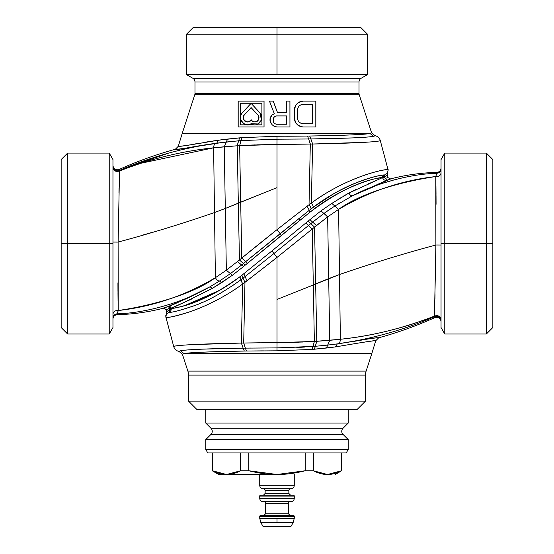<?xml version="1.0" encoding="UTF-8"?>
<svg xmlns="http://www.w3.org/2000/svg" width="554" height="554" viewBox="0 0 554 554"><rect width="100%" height="100%" fill="white"/><g stroke="black" fill="none" stroke-linecap="round" stroke-linejoin="round"><path stroke-width="0.83" d="M244.383 114.9L251.101 107.615L257.811 114.9C260.11 116.416 257.776 122.358 256.301 121.561C254.369 122.379 252.631 121.735 251.101 119.636C249.286 121.832 247.548 122.469 245.886 121.555C244.764 121.776 241.918 118.293 244.383 114.9C239.958 118.951 248.788 125.246 251.101 119.636C254.044 125.093 261.924 119.339 257.811 114.9L257.839 114.872C261.938 119.574 253.967 125.017 251.101 119.706L251.101 119.706C249.162 125.329 239.799 118.861 244.356 114.872L251.101 107.566L244.383 114.9M257.839 114.872L251.101 107.566L257.839 114.872L251.101 107.566L244.356 114.872C241.876 118.168 244.695 121.818 245.858 121.582C247.541 122.489 249.286 121.866 251.101 119.706C252.936 122.102 254.972 122.559 257.215 121.091C258.766 121.208 259.542 115.405 257.839 114.872M242.25 112.933L251.101 103.335L259.951 112.926L261.446 119.969L258.012 123.964L251.101 123.722C248.483 125.114 246.018 125.107 243.712 123.694L241.066 120.724C240.048 117.67 240.443 115.073 242.25 112.933C236.544 115.786 243.947 128.84 251.101 123.722C257.008 128.209 265.498 119.449 259.951 112.926L251.101 103.286L259.971 112.905C265.574 118.785 257.638 128.175 251.101 123.764L251.101 123.764C244.743 128.639 236.343 117.51 242.223 112.905L251.101 103.286L242.25 112.933M261.89 124.83L240.304 124.83L240.304 103.245L261.89 103.245L261.89 124.83L261.89 103.245L240.304 103.245L240.27 124.865L240.27 103.21L261.924 103.21L261.924 124.865L240.27 124.865L261.89 124.83M251.101 103.286L242.223 112.905C240.803 114.172 240.256 116.368 240.581 119.512L243.698 123.722C246.004 125.142 248.469 125.149 251.101 123.764L257.991 124.013L261.446 120.059L259.971 112.905L251.101 103.286M264.016 101.119L238.151 101.084L238.151 126.991L264.05 126.991L238.151 126.991L238.151 101.084L264.05 101.084L264.05 126.991L264.016 101.119L264.016 126.956L238.185 126.956L238.185 101.126L264.016 101.126M240.27 124.865L261.924 124.865L261.924 103.21L240.27 103.21L240.27 124.865M194.766 94.762L359.234 94.762L371.582 132.773L370.01 133.431L182.204 133.431L194.766 94.762A4.314 4.314 0 0 0 194.98 93.425L194.98 81.992A4.314 4.314 0 0 0 192.82 78.259A4.314 4.314 0 0 1 194.98 81.992L194.98 93.425A4.314 4.314 0 0 1 194.766 94.762L182.204 133.431L370.01 133.431L371.582 132.773L359.234 94.762A4.314 4.314 0 0 1 359.02 93.425L359.02 81.992A4.314 4.314 0 0 1 361.18 78.259A4.314 4.314 0 0 0 359.02 81.992L194.98 81.992L359.02 81.992L359.02 93.425L194.98 93.425L359.02 93.425A4.314 4.314 0 0 0 359.234 94.762L194.766 94.762M286.716 101.084L286.716 112.663L277.54 112.663L273.226 101.084L269.445 101.084L274.299 113.764L272.146 114.865L270.525 117.067L269.985 120.924L272.146 124.782L274.299 126.437L277 126.991L289.95 126.991L289.95 101.084L286.716 101.084L289.915 101.119L289.95 126.991L277 126.991L289.922 126.956L277 126.956L274.313 126.409L272.166 124.761L270.553 122.566L270.02 118.729L272.166 114.893L274.341 113.778L269.493 101.119L273.198 101.119L277.519 112.691L286.743 112.691L286.716 101.084L289.95 101.084L289.95 126.991L289.95 101.084L286.716 101.084M238.151 101.084L238.151 126.991L264.05 126.991L264.05 101.084L238.151 101.084M315.815 101.126L302.899 101.084L315.849 101.084L315.849 126.991L302.899 126.991L300.213 126.409L302.906 126.956L315.815 126.956L315.815 101.126L315.815 126.956L302.899 126.991L315.849 126.991L315.849 101.084L302.899 101.084L300.206 101.638L298.045 102.739L295.884 104.941L294.271 109.907L294.271 118.168L295.884 123.133L298.045 125.336L302.899 126.991L300.206 126.437L298.066 125.308L295.912 123.113L294.839 120.917L294.299 118.168L294.299 109.907L295.912 104.962L298.066 102.767L302.906 101.119L315.815 101.119M286.743 115.931L276.453 115.931L274.826 116.492L273.731 117.6L273.191 119.269L273.731 122.593L274.826 123.708L276.453 124.262L286.743 124.262L286.743 115.931L286.743 124.262L286.743 115.931L276.46 115.966L274.839 116.52L273.759 117.621L273.226 119.276L273.759 122.579L274.839 123.68L276.46 124.235L286.743 124.262L276.453 124.262L274.826 123.708L273.731 122.593L273.191 120.931L273.731 117.6L274.826 116.492L276.453 115.931L286.743 115.931M276.46 115.966L286.716 115.966L286.716 124.235L276.46 124.235L274.839 123.68L273.759 122.579L273.226 119.276L273.759 117.621L274.839 116.52L276.46 115.966M281.924 115.931L276.453 115.931M192.82 78.259L361.18 78.259L192.82 78.259L186.539 74.631L277 74.631L277 34.175L186.539 34.175L193.014 27.7L277 27.7L277 34.175L367.461 34.175L186.539 34.175L277 34.175L277 74.631L186.539 74.631L192.82 78.259M302.899 123.68L312.65 123.715L302.899 123.715L300.732 123.161L302.899 123.68L300.732 123.161L299.098 122.053L300.746 123.133L299.098 122.053L298.017 120.391L299.125 122.025L298.017 120.391L297.47 118.175L298.045 120.377L297.47 118.175L297.47 109.9L297.505 118.168L297.47 109.9L298.017 107.684L297.505 109.907L298.017 107.684L299.098 106.022L298.045 107.698L299.098 106.022L300.732 104.914L299.125 106.049L300.732 104.914L302.899 104.36L300.746 104.941L302.899 104.36L312.65 104.36L302.899 104.394L312.65 104.36L312.65 123.715L312.615 104.394L312.615 123.68L302.899 123.68M277 27.7L360.986 27.7L367.461 34.175L277 34.175L277 27.7M367.461 74.631L277 74.631L367.461 74.631L361.18 78.259L367.461 74.631L367.461 34.175M277.519 112.691L273.226 101.084L277.519 112.691L282.381 112.691M277 126.956L281.854 126.956L277 126.991L274.313 126.409L277 126.956M312.65 123.715L312.65 104.36L302.899 104.36L300.732 104.914L299.098 106.022L298.017 107.684L297.47 109.9L297.47 118.175L298.017 120.391L299.098 122.053L300.732 123.161L302.899 123.715L312.65 123.715M269.59 101.119L270.629 101.119M274.313 126.409L272.146 124.782L274.313 126.409M272.166 124.761L270.525 122.579L272.166 124.761M270.553 122.566L269.985 120.924L270.553 122.566M270.02 120.924L269.985 118.722L270.02 120.924M274.341 113.778L269.445 101.084L274.341 113.778L272.146 114.865L274.341 113.778M300.213 126.409L298.045 125.336L300.213 126.409M298.066 125.308L295.884 123.133L298.066 125.308M295.912 123.113L294.804 120.924L295.912 123.113M294.839 120.917L294.271 118.168L294.839 120.917M294.271 118.168L294.299 109.907L294.271 118.168M300.206 101.638L302.906 101.119L300.206 101.638L298.066 102.767L300.206 101.638M295.884 104.941L298.045 102.739L295.884 104.941L294.839 107.157L295.884 104.941M294.271 109.907L294.804 107.151L294.271 109.907M269.445 101.084L273.226 101.084L269.445 101.084M270.525 117.067L272.146 114.865L270.525 117.067L270.02 118.729L270.525 117.067M112.961 317.601L112.961 327.532L109.221 334.007L67.63 334.007L61.155 327.532L61.155 159.559L61.155 327.532L61.155 159.559L67.63 153.084L67.63 243.545L61.155 243.545L67.63 243.545L67.63 334.007L67.63 153.084L109.221 153.084L109.221 243.545L67.63 243.545L109.221 243.545L109.221 334.007L109.221 153.084L112.961 159.559L112.961 243.545L109.221 243.545L112.961 243.545L112.961 327.532L112.961 167.689C113.778 170.992 115.973 172.093 119.539 170.978L121.049 170.383M176.982 148.382L175.272 149.303L178.284 146.318C179.011 146.685 192.418 144.642 218.511 140.176L216.697 143.181C192.238 146.478 174.503 150.695 175.272 149.303C175.694 149.739 189.503 147.696 216.697 143.181L217.32 143.098M218.061 140.238L186.199 145.557M185.292 145.716L184.454 145.854M178.866 146.561L178.277 146.339L182.204 133.431M264.106 139.373L276.993 139.186L276.986 136.27L241.849 137.669L218.511 140.176C189.309 145.162 175.895 147.212 178.284 146.318M240.761 140.626L241.849 137.669L277.118 136.27M374.919 135.896L373.389 136.353C370.204 136.942 363.14 137.461 352.192 137.925L310.856 138.957L309.686 136.021C342.379 135.522 362.489 134.657 370.01 133.431L373.389 136.353L370.01 133.431C366.741 134.463 346.631 135.328 309.686 136.021L277.028 136.27L277.028 139.186L240.928 140.612L226.233 142.018L227.625 139.054M190.957 144.691L196.857 143.631M204.855 142.253L211.573 141.18M212.847 140.993L227.604 139.054L218.511 140.176L216.697 143.181L215.714 143.32C182.134 148.16 149.912 157.232 119.048 170.556L119.048 169.51C137.26 161.318 156.006 154.587 175.272 149.303C156.006 154.587 137.26 161.318 119.048 169.51L119.539 170.978L119.048 170.556C149.975 157.218 182.197 148.14 215.714 143.32L215.492 143.354M316.348 135.917L325.904 135.73M290.608 136.215L291.439 136.215M308.89 138.978L309.97 138.964M375.016 135.702L371.582 132.773L375.016 135.702C377.69 136.249 379.435 137.828 380.259 140.432L380.259 140.439C380.501 141.076 375.1 141.713 364.054 142.35L312.643 144.019L310.856 138.957L308.64 138.985L307.553 136.055L309.686 136.021L310.856 138.957C345.17 138.438 366.014 137.572 373.389 136.353L370.01 133.431L371.582 132.773M276.986 136.27L276.958 144.476L277.028 136.27L277 144.476L277.028 139.186L308.64 138.985L277.028 139.186L277 144.476L239.64 145.633L240.928 140.612L276.993 139.186L276.958 144.476L306.41 144.13M286.591 136.242L307.553 136.055L308.64 138.985L310.856 138.957L312.643 144.019L277 144.476L277 187.647L225.298 208.47L224.266 146.762L226.233 142.018L216.697 143.181L238.629 140.799L237.237 145.785L224.266 146.762L227.604 139.054L239.619 137.856L238.629 140.799L239.619 137.856L241.849 137.669L239.64 145.633L237.237 145.785L238.483 140.813M178 149.393L176.878 149.511M120.938 169.746L168.208 153.243M198.727 146.145L222.112 142.489M140.584 163.34L213.629 147.814C213.782 145.238 214.474 143.742 215.714 143.32C214.474 143.742 213.782 145.238 213.629 147.814C181.297 151.27 149.933 158.991 119.539 170.978L118.113 242.091L112.961 242.063L112.961 166.622C113.695 170.106 115.724 171.415 119.048 170.556L119.539 170.978C115.973 172.093 113.778 170.992 112.961 167.689L112.961 242.063L118.113 242.091L119.539 170.978C115.973 172.093 113.778 170.992 112.961 167.689L112.961 165.577C113.577 169.067 115.606 170.383 119.048 169.51C115.606 170.383 113.577 169.067 112.961 165.577L112.961 166.657M194.489 146.969L194.066 147.059M166.948 153.59L166.415 153.742M151.81 232.472L152.239 232.355M151.983 232.424L142.586 235.125M251.585 145.037L276.958 144.476L239.64 145.633L240.692 202.155L239.64 145.633L237.237 145.785L238.331 203.159L237.237 145.785L213.629 147.814L224.266 146.762L225.298 208.47L214.502 212.556L213.629 147.814L214.502 212.556C182.716 223.532 150.584 233.379 118.113 242.091L118.217 310.538C115.156 310.337 113.404 311.556 112.961 314.187L112.961 318.155A4.314 4.314 180 0 1 117.164 313.841C114.692 314.083 113.293 315.524 112.961 318.155L112.961 314.187C113.404 311.556 115.156 310.337 118.217 310.538C115.156 310.337 113.404 311.556 112.961 314.187M303.412 136.104L289.458 136.222M312.027 208.152L310.905 209.017C311.251 208.29 310.628 206.864 309.035 204.745L310.309 144.061L277 144.476L312.643 144.019L311.334 203.055L312.643 144.019C352.85 143.278 380.972 141.824 380.259 140.432L388.112 169.898C390.494 167.696 349.145 175.05 311.334 203.055L309.035 204.745L311.334 203.055L309.035 204.745L310.309 144.061L308.64 138.985L310.365 144.061M310.067 138.964L309.194 138.978M372.974 136.429L372.17 136.554M370.28 136.783L369.809 136.831M368.735 136.935L368.382 136.97M238.629 140.799L240.928 140.612M119.048 170.556A4.314 4.314 0 0 1 112.961 166.615L112.961 165.577L112.961 166.615M112.961 213.636L112.961 238.102M202.155 149.282L201.137 149.428M119.643 170.944L119.366 176.539M119.048 188.201L118.951 192.418M118.203 309.963L118.078 303.197M118.05 301.078L117.974 293.135M117.96 290.912L117.926 282.796M117.095 242.091L116.285 242.084M275.483 144.483L257.091 144.843M255.179 144.906L253.829 144.954M327.802 143.694L323.356 143.798M314.617 200.714L315.732 199.939M321.258 196.254L322.726 195.32M335.655 187.785L336.209 187.494M350.163 180.756L350.758 180.507M381.332 170.507L381.775 170.417M380.259 140.439L388.174 170.161M387.267 175.119L388.112 169.898L387.128 175.043L387.869 177.377L387.267 175.119M119.539 170.978C150.591 158.839 181.947 151.117 213.629 147.814M117.933 284.59L118.044 300.587M121.222 310.067L125.488 309.361M185.68 293.308L187.391 292.616M189.066 291.916L190.417 291.342M197.674 287.997L199.184 287.242M206.926 283.052L210.181 281.093M211.614 280.192L212.694 279.5M242.853 257.174L255.893 246.544M293.011 217.147L295.019 215.582M308.204 205.375L277 229.647L277 144.476M380.633 175.362L384.594 174.946C380.508 174.704 348.785 180.708 313.045 207.376C313.446 206.628 312.872 205.188 311.334 203.055L309.035 204.745C310.628 206.864 311.251 208.29 310.905 209.017L309.769 209.904M388.112 169.898C389.171 168.222 350.821 174.268 311.334 203.055C312.872 205.188 313.446 206.621 313.045 207.376L333.771 193.699M343.674 188.436L354.982 183.326M359.096 181.691L368.999 178.284M378.597 175.763L379.663 175.549M385.639 178.921L385.446 178.381L387.793 177.55L390.494 178.907L387.793 177.55L387.128 175.043L384.22 177.28L384.566 174.953L383.95 175.466M383.991 176.2L384.213 177.245M112.961 319.021C113.196 316.452 114.602 315.011 117.164 314.707C114.602 315.011 113.196 316.452 112.961 319.021L112.961 318.155L112.961 319.021M492.845 327.532L492.845 243.545L492.845 327.532L486.37 334.007L486.37 243.545L492.845 243.545L492.845 159.559L492.845 327.532M384.566 174.953L387.419 173.284L384.566 174.953L384.538 177.19L387.128 175.043L387.793 177.55L385.446 178.381L384.227 177.287L384.088 175.078L384.566 174.953C380.917 174.524 347.316 181.373 313.045 207.376L308.917 210.582C309.222 209.869 308.557 208.463 306.923 206.358C308.55 208.449 309.215 209.855 308.917 210.582L280.151 233.649L277 229.647L241.759 258.074L240.692 202.155L277 187.647L277 229.647L306.923 206.358M240.692 202.155L241.759 258.074L239.439 259.985L238.331 203.159L240.692 202.155M316.888 204.564L308.917 210.596C326.458 197.092 343.113 187.501 358.867 181.83C375.73 175.673 381.422 175.216 384.088 175.078L384.22 177.28L382.565 177.557A2.161 2.147 93.8 0 1 384.088 175.078C380.183 174.697 344.366 182.204 308.917 210.596L309.644 212.459L245.29 265.082L247.534 263.219L245.706 261.633L243.435 263.51L239.439 259.985L226.351 270.2L225.298 208.47L238.331 203.159L239.439 259.985L277 229.647L280.151 233.649L245.706 261.633L241.759 258.074M225.298 208.47L226.351 270.2L215.395 277.706L214.502 212.556L225.298 208.47M118.217 310.538C152.343 306.743 184.731 295.801 215.395 277.706C191.615 295.047 149.587 305.919 118.217 310.538L118.113 242.091C150.584 233.379 182.716 223.532 214.502 212.556L215.395 277.706L226.351 270.2L239.439 259.985L243.435 263.51L241.592 265.02L237.562 261.53L241.592 265.02L230.422 273.634L226.351 270.2L230.422 273.634L219.55 281.01C218.137 281.093 216.746 279.992 215.395 277.706C216.746 279.985 218.131 281.086 219.55 281.01L210.028 286.757C184.974 301.424 148.368 312.92 117.164 313.841L117.164 314.707C132.856 314.284 148.306 312.11 163.506 308.183C148.306 312.11 132.856 314.284 117.164 314.707L118.217 310.538L117.164 313.841C148.202 312.941 184.925 301.466 210.028 286.757C186.199 298.689 172.349 305.254 168.478 306.459A2.161 2.147 -124.4 0 1 171.179 308.142L169.482 308.426L168.478 306.459L163.506 308.183L166.131 309.714L163.582 308.01L168.395 306.48M218.83 281.467L230.422 273.634L241.482 265.11M183.644 299.375L185.805 298.502M201.462 291.342L209.19 287.228M238.026 267.894L308.917 210.596L309.644 212.459L299.762 220.457L298.841 218.636L299.762 220.457L309.644 212.459C355.737 177.661 381.547 178.146 382.565 177.557C383.257 179.731 384.711 180.611 386.914 180.223L385.446 178.381L386.914 180.223C384.705 180.611 383.257 179.725 382.565 177.564L384.538 177.19M277.589 230.367L277.201 229.896M279.438 234.224L280.151 233.649L281.418 235.36L280.151 233.649L281.418 235.36L299.762 220.457M276.148 230.312L261.149 242.285M260.539 242.777L241.869 257.984M304.825 207.979L287.907 221.115M309.042 210.492L317.262 204.301M340.454 190.105L349.712 185.632M351.804 184.711L358.48 181.975M359.144 181.726L365.709 179.392M367.759 178.727L372.537 177.315M381.678 175.189L380.57 175.376M379.947 175.493L377.482 176.006M368.735 178.367L360.945 180.999M340.454 190.064L335.738 192.591M191.94 295.878L187.654 297.733M185.659 298.564L183.422 299.465M169.801 305.725L175.279 303.329M193.443 295.386L209.862 286.854M436.351 174.011L436.836 172.384C421.144 172.806 405.694 174.981 390.494 178.907C405.694 174.981 421.144 172.806 436.836 172.384C439.398 172.072 440.804 170.639 441.039 168.063L441.039 159.559L444.779 153.084L486.37 153.084L492.845 159.559L492.845 243.545L486.37 243.545L486.37 153.084L486.37 334.007L444.779 334.007L444.779 243.545L486.37 243.545L444.779 243.545L444.779 153.084L444.779 334.007L441.039 327.532L441.039 243.545L444.779 243.545L441.039 243.545L441.039 159.559L441.039 327.532M377.731 184.939L352.69 195.666L386.914 180.223L390.418 179.081L386.914 180.223L384.995 180.223M388.333 179.801L388.714 179.683M384.088 175.078L382.565 177.557L384.22 177.28L385.446 178.381M169.268 308.488L166.207 309.541L163.582 308.01L166.207 309.541L166.733 311.971L166.207 309.541L171.02 308.163M169.476 308.398L169.095 307.338M167.523 306.743L165.002 307.498M183.928 302.463L171.179 308.142C172.176 308.218 185.895 301.632 212.321 288.385L210.028 286.757L212.321 288.385L221.642 282.651L219.55 281.01L221.642 282.651L232.403 275.248L230.422 273.634L232.403 275.248L243.483 266.585L241.592 265.02L243.483 266.585L245.29 265.082L243.435 263.51L245.29 265.082L243.483 266.585L232.403 275.248L212.321 288.385C188.769 300.337 175.057 306.923 171.179 308.142L169.399 308.446M383.243 179.053L382.565 177.578M367.247 184.302L377.136 180.126L348.93 193.048L382.551 177.578M353.085 195.465L353.951 195.022M356.707 193.637L360.46 191.829M365.1 189.683L367.344 188.685M377.413 184.427L381.124 182.903M334.879 206.012L335.807 205.423M350.149 196.995L352.067 195.984M347.884 193.602L343.736 195.95M340.475 197.896L337.968 199.447M219.488 281.044L218.948 281.39M291.646 224.412L286.73 228.359M370.792 177.806L369.151 178.298M361.346 180.902L359.304 181.664M357.78 182.252L352.406 184.447M349.401 185.77L339.692 190.5M318.273 203.588L317.241 204.315M185.535 301.771L192.709 298.551M204.267 289.936L201.905 291.182M197.508 293.419L194.496 294.88M172.723 304.409L168.541 306.417M283.586 245.782L283.98 245.464M310.198 224.135L273.918 253.545L271.972 250.907L308.066 221.15L305.829 223.02L308.53 225.499L309.347 224.827M441.039 168.063L441.039 172.903C440.596 175.535 438.844 176.747 435.783 176.553C438.844 176.747 440.596 175.535 441.039 172.903L441.039 168.935A4.314 4.314 0 0 1 436.836 173.25C409.995 174.039 376.699 183.104 352.69 195.666C376.685 183.125 409.801 174.067 436.836 173.25C439.308 173 440.707 171.567 441.039 168.935L441.039 168.063C440.804 170.639 439.398 172.072 436.836 172.384L435.783 176.553C401.657 180.348 369.269 191.289 338.605 209.384L334.831 206.04L323.896 213.456L320.995 210.88L308.066 221.15L320.995 210.88L331.811 203.387L320.995 210.88L323.896 213.456L310.822 223.622L308.066 221.15L310.822 223.622L312.664 222.106L309.866 219.633L312.664 222.106L311.743 222.867M326.604 211.538L330.71 208.726M340.675 202.418L338.259 203.893M335.586 205.562L334.928 205.984M395.327 179.558L382.475 183.326M352.905 195.562L378.001 184.849M382.897 183.187L394.247 179.835M369.019 187.951L359.989 192.051M389.407 179.461L352.69 195.666C351.181 196.005 349.927 195.133 348.93 193.048C349.927 195.133 351.181 196.005 352.69 195.666L334.831 206.04L352.69 195.666M245.706 261.633L247.534 263.219L281.418 235.36M171.179 308.142L168.478 306.459L182.238 300.413C188.762 297.858 198.027 293.308 210.028 286.757L219.55 281.01M386.914 180.223C384.677 180.576 383.223 179.697 382.565 177.564L382.565 177.564C379.075 176.989 343.459 184.87 309.644 212.459M312.664 222.106L323.896 213.456L327.649 216.891L323.896 213.456L334.831 206.04L331.811 203.387L338.605 209.384L327.649 216.891L316.438 225.554L312.664 222.106L316.438 225.554L312.241 229.017L305.829 223.02L306.362 222.569M348.93 193.048L331.811 203.387L348.93 193.048L356.167 189.385M168.478 306.459L169.482 308.426M170.951 310.503L171.228 308.412L169.538 308.689L171.228 308.412L171.02 310.351M167.966 310.746L168.894 310.108M191.033 299.319L187.051 301.106M232.244 275.366L231.392 275.989M247.306 263.399L246.634 263.967M268.607 245.824L267.464 246.759M250.463 260.782L245.29 265.082M341.396 191.705L337.102 193.997M368.569 183.734L376.062 180.576M338.113 199.357L340.121 198.11M344.055 195.763L344.519 195.493M346.52 194.357L347.545 193.789M263.981 257.381L271.972 250.907L273.918 253.545L310.822 223.622L314.561 227.105L310.822 223.622L311.68 222.916M243.407 274.029L271.972 250.907L243.822 273.697L245.02 276.598L243.822 273.697L240.734 276.141M237.306 278.738L243.822 273.697M177.363 307.518L179.406 307.041M184.641 305.614L219.529 290.393M222.292 288.772L225.713 286.66M242.07 275.096L239.882 276.799C197.723 307.428 172.592 308.059 171.228 308.412C174.662 308.876 207.272 301.992 239.882 276.799L241.925 275.206L243.033 278.156L241.925 275.206M243.968 277.429L240.886 279.791L239.882 276.799L242.666 284.029L260.989 269.943M269.099 253.233L267.665 254.397M260.366 264.383L245.02 276.598L273.918 253.545L277 257.444L311.071 229.972M274.438 253.13L273.918 253.545L277 257.444L312.241 229.017L277 257.444L247.077 280.733L245.02 276.598L247.077 280.733L244.965 282.339L243.033 278.156L245.02 276.598M326.888 215.776L326.541 215.361M326.334 215.125L324.235 213.546M331.077 208.484L327.22 211.102M436.067 202.501L435.956 186.497M370.557 192.903L368.32 193.782M363.576 195.749L360.91 196.933M358.68 197.958L356.326 199.094M348.487 203.228L347.081 204.031M441.039 171.588L441.039 170.403M432.909 316.729L434.461 316.105C438.027 314.997 440.222 316.099 441.039 319.402C440.222 316.099 438.027 314.997 434.461 316.105L435.887 245C403.416 253.711 371.284 263.552 339.498 274.535L338.605 209.384C362.198 192.134 404.475 181.123 435.783 176.553C438.844 176.747 440.596 175.535 441.039 172.903L441.039 245.02L435.887 245L435.783 176.553L436.836 173.25M441.039 273.454L441.039 248.988M435.797 177.128L435.922 183.893M435.95 186.012L436.026 193.955M436.04 196.171L436.074 204.294M436.905 245L437.715 245M435.783 176.553L435.887 245L441.039 245.02L441.039 319.402L441.039 168.963M308.53 225.499L312.241 229.017L327.649 216.891L338.605 209.384L339.498 274.535C371.284 263.552 403.416 253.711 435.887 245L434.641 310.42M308.066 221.15L271.972 250.907M331.811 203.387L320.995 210.88M170.445 311.279L169.032 312.262L169.538 308.689L169.074 310.025L168 310.711L169.074 310.025L169.032 312.262L171.228 308.412M166.927 312.02L167.239 311.577L166.872 312.047L166.207 309.541L166.872 312.047L166.456 313.709L166.733 311.971L169.074 310.025M166.581 313.799L166.872 312.047L166.588 313.806L169.032 312.262L166.581 313.799M238.968 277.492L224.405 287.484M219.301 290.525L192.847 302.899M191.539 303.37L182.183 306.32M181.089 306.611L173.596 308.225M172.938 308.315L172.377 308.37M171.241 308.453L171.193 309.825M200.742 303.052L203.207 301.985M230.9 286.834L240.408 280.151M244.466 277.035L243.033 278.156L244.965 282.339L242.666 284.029L240.886 279.791C223.006 292.63 207.175 301.355 193.388 305.974C179.247 310.697 171.131 312.788 169.032 312.262C171.511 312.643 179.108 310.739 191.829 306.542C205.714 302.138 222.064 293.218 240.886 279.791L243.033 278.156M406.56 325.897L413.416 323.751M434.952 298.876L435.049 294.673M373.645 338.03L378.735 337.774C397.994 332.504 416.74 325.766 434.952 317.574L434.952 316.535A4.314 4.314 180 0 1 441.039 320.468L441.039 321.514C440.423 318.017 438.394 316.708 434.952 317.574C438.394 316.708 440.423 318.017 441.039 321.514L441.039 320.468C440.305 316.985 438.276 315.676 434.952 316.535L434.461 316.105C438.027 314.997 440.222 316.099 441.039 319.402L441.039 245.02L441.039 319.402M434.952 316.535L434.952 317.574C416.74 325.766 397.994 332.504 378.728 337.781C378.306 337.351 364.497 339.394 337.303 343.909L338.286 343.764C372.364 338.785 404.586 329.713 434.952 316.535L434.461 316.105L434.952 316.535C404.614 329.706 372.392 338.778 338.286 343.764C339.526 343.348 340.218 341.853 340.371 339.27L339.498 274.535L328.702 278.614L327.649 216.891L328.702 278.614L315.669 283.932L314.561 227.105L315.669 283.932L313.308 284.936L312.241 229.017L313.308 284.936L277 299.444L277 257.444L277 299.444L339.498 274.535L340.371 339.27C372.704 335.821 404.067 328.1 434.461 316.105C402.82 328.404 371.457 336.126 340.371 339.27L329.734 340.322L328.702 278.614L329.734 340.322L316.763 341.306L315.669 283.932L316.763 341.306L314.36 341.451L313.308 284.936L314.36 341.451L277.042 342.614L297.193 342.233M165.805 315.358L165.826 316.916M298.925 342.178L277.042 342.614L277.007 347.905L313.072 346.479L312.151 349.415L314.381 349.228L316.763 341.306L315.371 346.292L327.767 345.073L315.371 346.292L314.381 349.228L326.396 348.03L329.734 340.322L327.767 345.073L337.303 343.909L335.489 346.915C364.373 341.977 377.786 339.934 375.716 340.772L371.796 353.66L375.716 340.772L378.728 337.781L375.716 340.772C374.989 340.398 361.582 342.448 335.489 346.915L337.303 343.909L338.286 343.764L327.767 345.073L326.396 348.03L335.489 346.915L312.151 349.415L314.36 341.451L313.072 346.479L315.371 346.292L277.007 347.905L277.042 342.614L243.691 343.023L244.965 282.339L242.666 284.029L240.755 279.888M240.581 280.019L231.06 286.73M185.929 308.53L179.828 310.295M178.977 310.517L176.726 311.064M175.978 311.237L175.5 311.341M247.056 280.746L245.796 281.709M240.886 279.791L242.666 284.029L244.965 282.339L243.691 343.023L259.992 342.774M298.696 342.185L299.285 342.164M333.508 339.99L334.339 339.907M354.775 341.035L355.273 340.945M361.367 339.74L362.358 339.533M385.792 333.847L387.585 333.349M418.478 323.197L433.062 317.345M441.039 321.514L441.039 320.42M276.398 350.821L276.972 350.821L276.972 347.905L243.144 348.134L245.36 348.106L243.691 343.023L277 342.614L277.014 350.821L312.151 349.415L277.014 350.821L277 299.444L277 342.614L302.602 342.04M244.965 282.339L277 257.444M244.252 348.12L243.144 348.134L241.357 343.065L243.691 343.023L241.357 343.065L242.666 284.029C203.179 312.823 164.829 318.862 165.888 317.193L166.456 313.709M178.499 345.592L180.569 345.391M207.258 343.965L240.727 343.078M238.268 287.145L234.536 289.659M233.94 290.054L232.742 290.829M217.791 299.589L216.476 300.282M173.333 316.445L172.668 316.583M275.116 342.628L244.522 343.009M243.691 343.023L245.36 348.106L250.997 348.044M296.792 347.476L304.735 347.06M328.03 345.045L328.951 344.941M337.504 343.882L361.201 340.177M433.74 317.061L420.708 322.345M407.072 327.289L404.849 328.037M355.176 340.966L354.692 341.056M314.36 341.451L340.371 339.27C340.218 341.846 339.526 343.348 338.286 343.764M277.007 347.905L277.042 342.614M278.073 350.814L244.314 351.063L243.144 348.134C214.897 348.452 184.96 349.602 180.611 350.73L183.99 353.66L180.611 350.73L178.984 351.388L182.418 354.318L178.984 351.388C176.31 350.841 174.565 349.262 173.741 346.652L165.895 317.2C166.706 318.225 174.545 316.466 189.413 311.923C202.487 307.719 224.536 297.498 242.666 284.029L241.357 343.065L191.241 344.664C179.538 345.301 173.7 345.966 173.741 346.652L165.819 316.853L173.741 346.652C174.565 349.262 176.31 350.841 178.984 351.388L179.046 351.229M181.033 350.654L182.266 350.474M184.163 350.26L187.557 349.955M189.593 349.809L197.605 349.352M179.995 350.862L180.472 350.758M173.741 346.652L173.741 346.652C171.511 345.315 205.943 343.625 241.357 343.065L243.144 348.134L241.129 348.161M184.814 350.19L182.64 350.426M181.871 350.53L180.673 350.724M273.607 350.827L274.375 350.821M376.228 337.67L375.882 337.711M363.396 339.796L350.703 341.936M346.922 342.531L346.16 342.642M337.303 343.909C363.943 339.484 377.752 337.441 378.728 337.781M313.072 346.479L315.371 346.292M276.972 350.821L276.972 347.905L277.014 350.821L246.447 351.035L245.36 348.106L276.972 347.905M243.144 348.134L244.314 351.063C211.621 351.568 191.511 352.434 183.99 353.66L180.611 350.73C183.796 350.149 190.86 349.622 201.808 349.165L245.36 348.106L246.447 351.035L263.42 350.869M367.177 341.645L366.152 341.832M184.032 353.653L183.99 353.66C187.217 352.628 207.321 351.762 244.314 351.063L246.447 351.035M183.99 353.66L371.796 353.66L183.99 353.66L182.418 354.318L183.99 353.66L182.418 354.318L187.868 371.097A12.95 12.95 0 0 1 188.505 375.1A12.95 12.95 0 0 0 187.868 371.097L366.132 371.097L371.796 353.66L366.132 371.097L187.868 371.097M326.396 348.03L335.489 346.915M366.132 371.097L366.132 371.097A12.95 12.95 0 0 0 365.495 375.1A12.95 12.95 0 0 1 366.132 371.097M365.495 375.1L188.505 375.1L365.495 375.1L365.495 401.11L188.505 401.11L188.505 375.1M188.505 401.11L197.141 409.745L188.505 401.11L365.495 401.11L356.859 409.745L365.495 401.11M277 409.745L356.859 409.745L277 409.745M356.859 409.745L197.141 409.745M205.769 409.745L205.769 423.062L205.769 409.745L348.231 409.745L348.231 423.062L205.769 423.062L348.231 423.062L348.231 409.745M348.231 423.062L343.016 428.277L210.984 428.277L205.769 423.062L210.984 428.277L343.016 428.277L348.231 423.062M343.016 428.277A4.314 4.314 0 0 0 343.016 434.384L210.984 434.384A4.314 4.314 0 0 0 210.984 428.277A4.314 4.314 0 0 1 210.984 434.384L343.016 434.384A4.314 4.314 0 0 1 343.016 428.277M348.231 439.592L205.769 439.592L210.984 434.384L205.769 439.592L348.231 439.592L343.016 434.384L348.231 439.592L348.231 449.46L205.769 449.46L205.769 439.592M341.583 452.916L341.583 470.761L327.469 474.494L313.356 470.761L305.226 470.761L277 474.494L248.774 470.761L240.644 470.761L226.531 474.494L212.417 470.761L212.417 452.916L207.764 452.916L346.236 452.916L341.756 452.916L341.756 470.761L341.583 452.916L212.417 452.916L341.756 452.916M277 452.916L207.764 452.916L205.769 449.46L348.231 449.46L346.236 452.916L277 452.916M205.769 449.46L207.764 452.916M346.236 452.916L348.231 449.46M265.56 513.78L265.56 503.42L265.56 513.78L263.836 515.511L260.595 515.511L293.405 515.511L260.595 515.511A0.866 0.866 0 0 0 259.729 516.37L259.729 518.378L260.892 522.699L262.97 526.3L260.892 522.699L277 522.699L277 518.378L294.271 518.378L294.271 516.37L259.729 516.37A0.866 0.866 0 0 1 260.595 515.511L263.836 515.511L265.56 513.78L288.426 513.78L290.164 515.511L288.426 513.78L288.44 503.42L288.44 513.78M293.108 522.699L294.271 518.378L293.108 522.699L277 522.699L293.108 522.699L291.03 526.3L293.108 522.699M291.03 526.3L262.97 526.3L291.03 526.3M288.44 503.42A1.724 1.724 0 0 1 290.164 501.695A1.724 1.724 0 0 0 288.44 503.42L265.56 503.42A1.724 1.724 0 0 0 263.836 501.695A1.724 1.724 0 0 1 265.56 503.42M265.131 493.489L265.131 490.47L265.131 493.489L263.399 495.221L260.595 495.221L293.398 495.221A0.866 0.866 0 0 1 294.271 496.079L294.271 498.24A3.456 3.456 0 0 1 290.815 501.695L263.205 501.695L290.815 501.695A3.456 3.456 0 0 0 294.271 498.24L294.271 496.079A0.866 0.866 0 0 0 293.405 495.221L260.602 495.221L263.399 495.221L265.131 493.489L288.869 493.489L290.601 495.221L288.856 493.489M288.856 490.47L288.869 493.489L288.869 490.47L265.131 490.47A1.724 1.724 0 0 0 263.399 488.746A1.724 1.724 0 0 1 265.131 490.47M290.601 488.746A1.724 1.724 0 0 0 288.869 490.47A1.724 1.724 0 0 1 290.601 488.746M263.205 488.746L290.815 488.746A3.456 3.456 0 0 0 294.271 485.29L294.271 474.494L294.271 485.29L259.729 485.29L259.729 474.494L259.729 485.29A3.456 3.456 0 0 0 263.185 488.746A3.456 3.456 0 0 1 259.729 485.29L294.271 485.29A3.456 3.456 0 0 1 290.815 488.746L263.185 488.746M260.595 495.221A0.866 0.866 0 0 0 259.729 496.079A0.866 0.866 0 0 1 260.595 495.221L260.602 495.221M259.743 496.079L259.729 498.24L259.729 496.079L294.271 496.079L259.743 496.079M294.271 498.24L259.729 498.24A3.456 3.456 0 0 0 263.185 501.695A3.456 3.456 0 0 1 259.729 498.24L294.271 498.24M293.405 515.511A0.866 0.866 0 0 1 294.271 516.37A0.866 0.866 0 0 0 293.405 515.511L293.398 515.511M277 522.699L260.892 522.699L259.729 518.378L277 518.378L277 522.699M259.729 516.37L294.271 516.37L294.271 518.378L259.729 518.378L259.729 516.37M255.796 472.34L248.774 470.761L248.774 452.916L248.774 470.761C259.147 473.331 268.558 474.577 277 474.494L218.719 474.494L277 474.494C285.442 474.577 294.853 473.331 305.226 470.761L305.226 452.916L305.226 470.761L298.454 472.292M248.933 470.796L255.546 472.292M305.226 470.761L313.356 470.761L313.356 452.916L313.356 470.761C318.543 473.331 323.252 474.577 327.469 474.494L327.504 474.494M313.384 470.775L316.729 472.285M212.417 452.916L212.417 470.761C217.604 473.331 222.306 474.577 226.531 474.494C230.748 474.577 235.457 473.331 240.644 470.761L240.644 452.916L240.644 470.761L237.23 472.299M327.469 474.494C331.694 474.577 336.396 473.331 341.583 470.761L335.281 474.494M240.644 470.761L248.774 470.761M316.867 472.34L313.356 470.761M186.539 74.631L186.539 34.175M112.961 317.961L112.961 317.546M112.961 317.4L112.961 316.431M388.105 169.884L388.181 170.23L388.105 169.884M441.039 171.505L441.039 168.935M212.244 452.916L212.244 470.761L218.719 474.494"/></g></svg>
